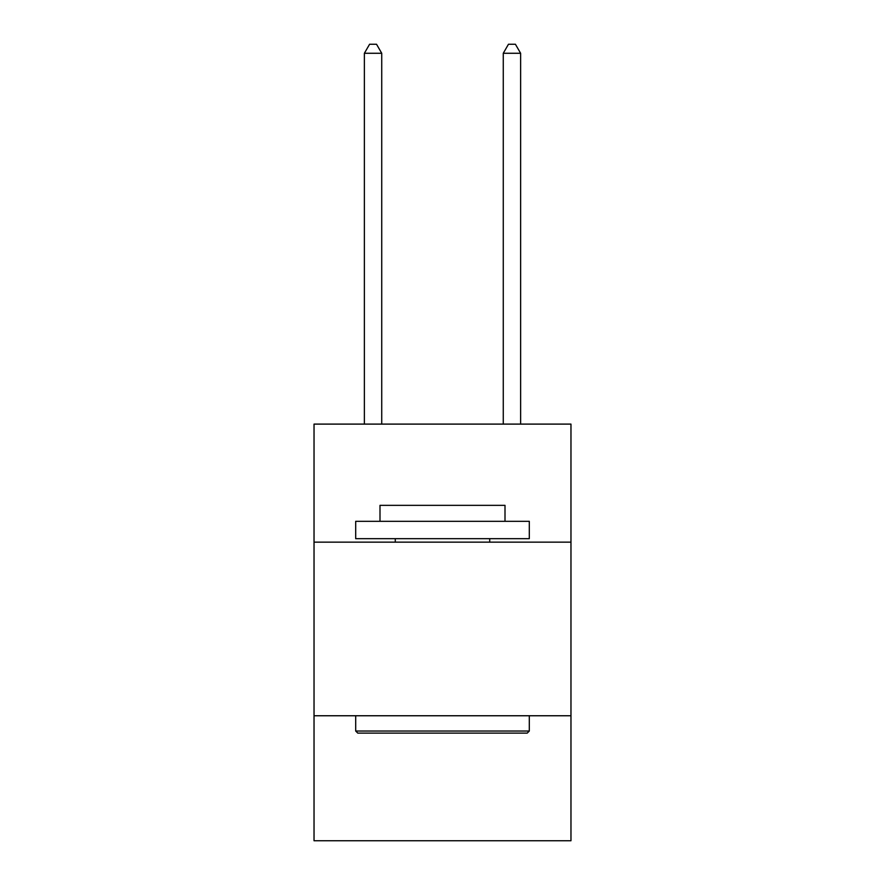<?xml version="1.0" encoding="UTF-8"?>
<svg xmlns="http://www.w3.org/2000/svg" width="885" height="885" viewBox="0 0 885 885"><rect width="100%" height="100%" fill="white"/><g stroke="black" fill="none" stroke-linecap="round" stroke-linejoin="round"><path stroke-width="1.33" d="M570.969 542.151L570.969 424.103L314.031 424.103L314.031 542.151L570.969 542.151L570.969 840.75L314.031 840.75L314.031 542.151M570.969 715.755L314.031 715.755M357.783 733.112L355.693 731.032L529.307 731.032L527.217 733.112L357.783 733.112M529.307 521.32L529.307 538.677L355.693 538.677L355.693 521.32L529.307 521.32M379.997 521.32L379.997 505.346L505.003 505.346L505.003 521.32M529.307 715.755L529.307 731.032M355.693 715.755L355.693 731.032M489.726 538.677L489.726 542.151M395.274 538.677L395.274 542.151M381.734 424.103L381.734 53.277L364.377 53.277L364.377 424.103M364.377 53.277L369.587 44.25L376.534 44.25L381.734 53.277M520.623 424.103L520.623 53.277L503.266 53.277L503.266 424.103M503.266 53.277L508.466 44.25L515.413 44.25L520.623 53.277"/></g></svg>
